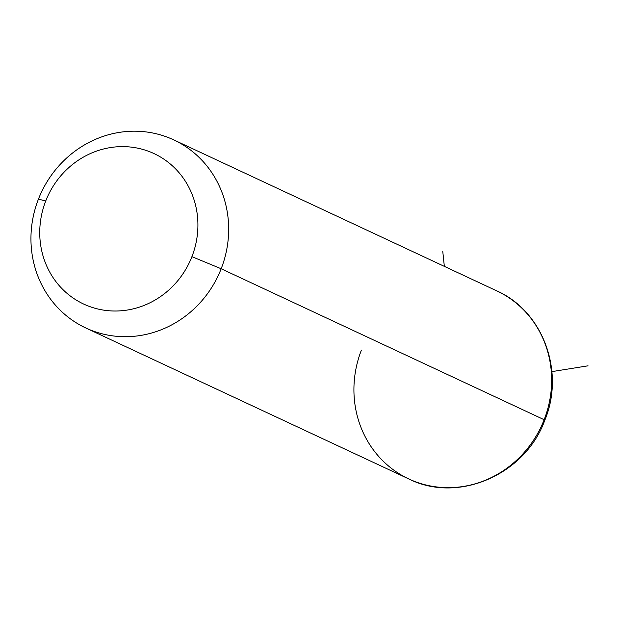 <?xml version="1.0" encoding="UTF-8"?>
<svg xmlns="http://www.w3.org/2000/svg" width="619" height="619" viewBox="0 0 619 619"><rect width="100%" height="100%" fill="white"/><g stroke="black" fill="none" stroke-linecap="round" stroke-linejoin="round"><path stroke-width="0.93" d="M221.176 268.754L191.921 256.661A83.054 78.195 -64.9 0 0 149.032 151.469A83.054 78.195 -64.9 0 0 45.736 200.974L38.44 199.14A103.822 97.74 115.1 0 1 167.563 137.271A103.822 97.74 115.1 0 1 221.176 268.754A103.822 97.74 115.1 0 1 92.053 330.631A103.822 97.74 115.1 0 1 38.44 199.14L45.736 200.974A83.054 78.195 -64.9 0 0 88.625 306.157A83.054 78.195 -64.9 0 0 191.921 256.661L221.176 268.754A103.822 97.74 -64.9 0 0 173.769 139.894A103.822 97.74 -64.9 0 0 38.44 199.14A103.822 97.74 -64.9 0 0 85.848 328A103.822 97.74 -64.9 0 0 221.176 268.754L544.147 419.721L221.176 268.754M191.921 256.661A83.054 78.195 115.1 0 1 88.625 306.157A83.054 78.195 115.1 0 1 45.736 200.974A83.054 78.195 115.1 0 1 149.032 151.469A83.054 78.195 115.1 0 1 191.921 256.661M361.411 350.106A103.822 97.74 -64.9 0 0 408.819 478.959C458.4 503.889 525.322 474.525 544.859 420.115C565.116 371.516 542.979 311.156 496.74 290.86A103.822 97.74 115.1 0 1 544.147 419.721A103.822 97.74 115.1 0 1 408.819 478.959A103.822 97.74 -64.9 0 0 544.147 419.721L544.859 420.115L544.147 419.721A103.822 97.74 -64.9 0 0 496.74 290.86L173.769 139.894M551.9 371.624L588.05 365.814M444.341 266.363L442.778 251.507M408.819 478.959L85.848 328"/></g></svg>
